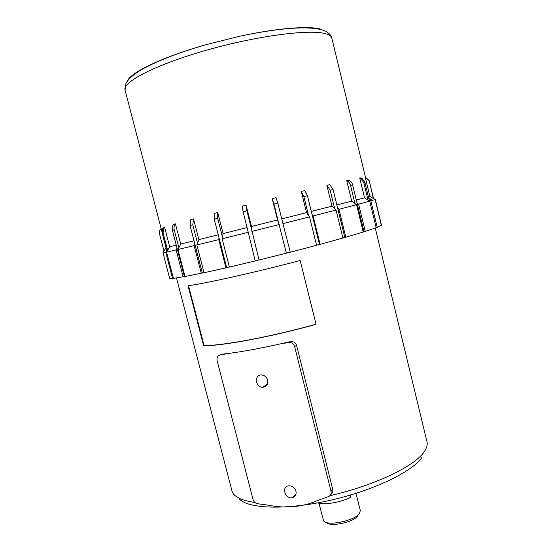 <?xml version="1.0" encoding="UTF-8"?>
<svg xmlns="http://www.w3.org/2000/svg" width="552" height="552" viewBox="0 0 552 552"><rect width="100%" height="100%" fill="white"/><g stroke="black" fill="none" stroke-linecap="round" stroke-linejoin="round"><path stroke-width="0.83" d="M317.69 502.9C324.286 505.163 340.943 502.368 350.762 497.29L350.216 495.116M326.542 522.509C329.986 527.27 353.756 522.268 357.855 515.878M356.019 493.343L360.325 510.586L359.456 513.491C354.639 521.005 326.239 526.615 323.52 520.646L318.973 503.224M267.692 380.204C268.258 384.468 266.595 386.835 262.69 387.311C255.196 387.49 254.03 374.373 261.613 374.967C264.643 375.319 266.671 377.064 267.692 380.204M295.955 491.176C296.541 494.495 295.396 496.648 292.525 497.635C285.591 499.636 281.044 487.133 288.248 485.87C291.96 485.546 294.533 487.312 295.955 491.176M220.055 354.984L221.58 354.218L228.411 353.439C242.963 351.589 260.123 348.429 279.898 343.972L291.373 341.502C294.002 341.667 295.734 342.971 296.562 345.393L332.766 489.389C333.153 491.515 332.483 493.253 330.758 494.606M188.053 285.75C205.572 283.431 254.934 272.419 300.164 260.503L316.061 324.3C271.267 336.851 221.732 346.049 203.626 345.724L188.053 285.75M316.034 324.197C271.363 336.72 221.925 345.897 204.047 345.511L188.522 285.681M203.626 345.724L204.047 345.511M279.898 343.972L289.986 342.337C292.332 342.764 293.878 344.186 294.63 346.601L331.048 491.356C331.51 493.792 330.731 495.51 328.716 496.51L317.966 500.326C303.49 507.012 285.122 508.702 268.893 505.239L257.501 503.734C255.259 503.196 253.768 501.775 253.037 499.463L217.115 360.635C216.612 357.627 217.654 355.729 220.234 354.943L228.411 353.439M320.74 29.159C308.782 25.633 276.517 28.152 238.899 36.439L206.151 44.671C162.681 56.918 130.686 72.36 127.457 80.937M169.678 246.737L167.608 250.339L163.068 232.916L163.571 228.452L164.551 227.1L169.678 246.737L176.26 245.157M180.69 244.074L178.876 247.71L174.218 229.763C173.694 227.472 174.101 225.506 175.439 223.864L180.69 244.074L194.014 240.803M198.865 239.602L197.533 243.197L192.786 224.788L193.517 218.889L198.865 239.602L218.247 234.793M223.098 233.586L222.47 237.063L217.681 218.309L217.709 212.492L223.098 233.586L247.068 227.596M251.47 226.492L251.698 229.791L246.91 210.843L246.082 205.185L251.47 226.492L277.546 219.951L272.198 198.61L276.076 197.644L277.808 203.074L273.923 204.047L278.677 223.022L277.546 219.951M281.762 218.889L306.539 212.637L301.288 191.44L304.856 190.571L307.443 195.746L303.876 196.615L308.54 215.466L306.539 212.637M311.321 211.43L331.973 206.186L326.853 185.306L329.792 184.616L333.077 189.522L330.151 190.226L334.698 208.78L331.973 206.186M336.858 204.944L351.734 201.135L346.76 180.718L348.857 180.249C350.755 181.084 352.01 182.636 352.631 184.906L350.554 185.389L354.964 203.522L351.734 201.135M356.288 199.962L364.52 197.823L359.725 177.951L361.753 178.117L360.622 178.337L363.747 182.422L368.012 200.052L364.52 197.823M360.842 177.737L360.967 178.268M368.398 196.788L369.874 196.367L365.231 177.088L369.109 180.463L373.393 198.492L369.874 196.367M370.758 199.424L370.64 198.948M369.398 200.935L369.115 199.748L370.827 200.838L377.23 227.32L381.342 225.292L375.125 199.534L373.393 198.492M373.573 198.603L375.263 199.465L381.315 225.161M365.238 231.412L363.996 231.681L357.02 202.984L358.614 204.157L365.238 231.412L376.167 227.728L369.736 201.149L368.012 200.052M377.23 227.32L376.133 227.576M345.793 237.222L344.807 237.415L337.61 208.028L338.956 209.305L345.793 237.222L363.209 232.047L356.557 204.702L354.964 203.522M320.105 244.35L319.477 244.439L312.094 214.562L313.087 215.956L320.105 244.35L342.902 238.043L336.044 210.057L334.698 208.78M290.269 252.188L282.548 222.042L290.269 252.188L316.572 245.295L309.534 216.86L308.54 215.466M251.698 229.791L259.033 260.006L286.405 253.175L278.677 223.022M255.203 260.944L247.869 230.75L255.203 260.944L229.384 267.065L222.159 238.781L247.972 232.378M225.954 267.858L218.73 239.623L219.04 237.905L226.644 267.623L225.954 267.858L204.033 272.729L196.871 244.971L218.73 239.623M222.47 237.063L222.159 238.781M201.287 273.309L194.145 245.633L194.808 243.86L202.322 272.998L185.003 276.559L177.979 249.497L194.145 245.633M197.533 243.197L196.871 244.971M183.147 276.897L176.136 249.932L177.033 248.145L184.409 276.545L173.438 278.374L166.594 252.112L176.136 249.932M178.876 247.71L177.979 249.497M173.404 278.229L172.548 278.456L165.724 252.298L166.738 250.532L166.973 251.443M167.608 250.339L166.594 252.112M165.993 247.682L162.971 252.768L165.724 252.298M162.971 252.768L169.623 278.229L172.548 278.456M251.809 231.419L279.236 224.54M283.114 223.56L309.534 216.86M313.087 215.956L336.044 210.057M338.956 209.305L356.557 204.702M358.614 204.157L369.736 201.149M370.827 200.838L375.125 199.534M381.453 225.126L375.284 199.438M373.531 198.43L369.109 180.463M365.231 177.088L368.95 180.456M369.115 199.748L364.865 182.188L361.753 178.117M359.725 177.951L360.622 178.337M357.02 202.984L352.631 184.906M346.773 180.718C348.671 181.546 349.933 183.105 350.554 185.389M363.996 231.681L363.181 231.937M337.61 208.028L333.077 189.522M326.86 185.306L330.151 190.226M344.807 237.415L342.882 237.96M312.094 214.562L307.443 195.746M301.295 191.44L303.876 196.615M319.477 244.439L316.551 245.226M282.548 222.042L277.808 203.074M272.205 198.61L273.923 204.047M290.076 252.167L286.385 253.106M246.91 210.843L243.073 211.816L242.259 206.158L246.082 205.185M243.073 211.816L247.869 230.75M259.019 259.944L255.472 260.806M217.681 218.309L214.259 219.192L214.293 213.382L217.709 212.492M214.259 219.192L219.04 237.905M229.37 266.995L226.644 267.623M192.786 224.788L190.067 225.506L190.806 219.62L193.517 218.889M190.067 225.506L194.808 243.86M204.012 272.64L202.322 272.998M174.218 229.763L172.39 230.267C171.872 227.983 172.272 226.023 173.611 224.388L175.439 223.864M172.39 230.267L177.033 248.145M184.968 276.442L184.409 276.545M163.571 228.452L162.716 228.728L163.689 227.389L164.551 227.1M162.716 228.728L162.212 233.179L166.738 250.532M161.108 228.493L161.129 228.487C159.618 230.108 159.114 231.999 159.597 234.158L164.006 251.036M375.277 228.059L426.986 441.745C427.703 444.671 426.786 447.989 424.24 451.688C415.063 465.971 374.842 485.512 329.986 495.675M254.9 502.451C241.093 500.505 233.427 496.6 231.916 490.742L176.509 277.987M239.278 498.925C248.227 508.799 286.019 510.283 329.62 500.45C373.221 490.687 412.358 471.767 421.845 457.491M289.786 341.66L288.606 342.371M296.562 345.393L294.63 346.601M221.58 354.218L220.234 354.943M332.766 489.389L331.048 491.356M162.019 231.916L125.042 90.052C122.171 82.144 155.498 64.708 206.075 50.322C256.59 35.88 309.534 29.021 325.363 33.658C329.22 34.7 331.373 36.191 331.821 38.116C330.889 34.652 328.088 32.085 323.424 30.408C309.334 25.337 276.911 28.262 238.899 36.439M364.865 182.188L363.747 182.422M163.068 232.916L162.212 233.179M262.69 387.311L267.499 384.047M292.525 497.635L296.024 494.012M291.373 341.495L289.986 342.337M125.042 90.052L125.911 83.449C128.637 78.619 134.184 73.837 142.561 69.09C157.962 60.596 179.158 52.454 206.151 44.671M365.431 177.123L331.821 38.116M238.871 36.446L206.179 44.657M368.729 198.168L372.338 200.41"/></g></svg>
